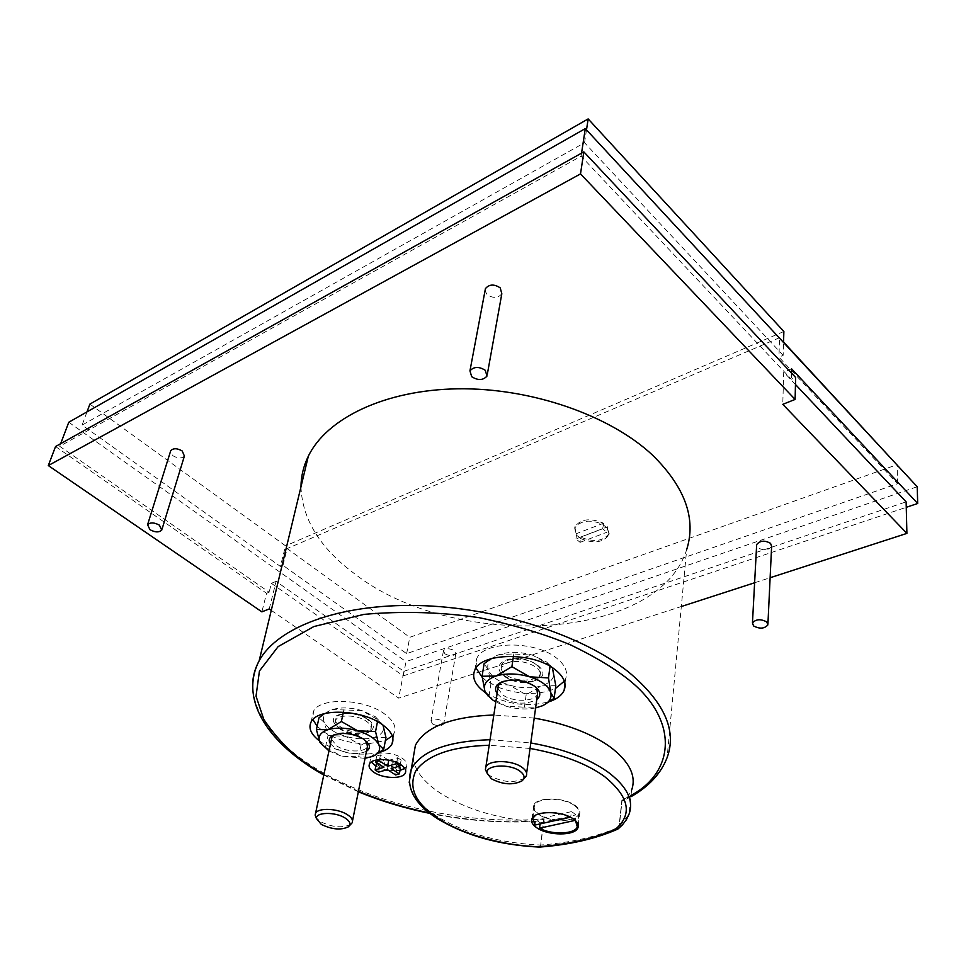 <?xml version="1.0" encoding="UTF-8"?>
<svg xmlns="http://www.w3.org/2000/svg" width="966" height="966" viewBox="0 0 966 966"><rect width="100%" height="100%" fill="white"/><g stroke="black" fill="none" stroke-linecap="round" stroke-linejoin="round"><path stroke-width="0.72" stroke-dasharray="4.83 3.62" d="M631.003 795.429L623.831 800.536L622.08 800.428L619.206 826.932L617.648 829.166M300.981 486.743C302.141 519.189 320.132 548.29 354.933 574.021C452.571 650.311 657.218 642.788 686.657 549.678L667.108 757.634C660.007 775.179 644.938 789.319 621.899 800.041L622.08 800.428M539.475 847.073L540.296 845.057C499.748 843.113 465.226 833.513 436.753 816.27C420.391 805.68 411.214 794.39 409.222 782.388M530.044 748.445L489.182 745.257M771.617 546.394C768.284 550.463 763.671 550.898 757.767 547.686L756.607 545.73M444.903 653.837L443.442 650.758C445.918 648.21 449.552 648.162 454.382 650.625L455.819 653.68C453.368 656.228 449.721 656.276 444.903 653.837M432.502 723.945L430.969 720.974C433.468 718.559 437.212 718.571 442.186 720.986L443.696 723.932C441.208 726.347 437.477 726.347 432.502 723.945M501.825 293.761C498.058 298.24 493.143 298.53 487.057 294.606L485.029 290.706M184.397 456.061C181.741 458.693 177.913 458.584 172.926 455.759L170.414 451.665M534.21 718.1L493.831 714.985M413.182 758.177C414.825 770.627 423.929 782.327 440.484 793.255C464.682 808.433 494.387 817.779 529.597 821.269C498.42 822.815 465.032 820.049 429.459 812.974M539.656 847.085L540.694 845.045L543.689 819.385L535.611 821.378L529.597 821.269M538.485 814.29C549.787 822.561 576.956 822.537 579.528 814.109C580.578 811.198 579.069 808.276 574.999 805.342C563.818 796.902 536.275 796.938 533.751 805.27C532.64 808.3 534.222 811.295 538.485 814.29M317.126 726.263L324.419 732.252C337.255 740.016 351.914 743.856 368.372 743.772M368.517 743.772L385.398 740.511M392.268 735.887L394.068 733.242C396.785 726.806 393.343 720.177 383.744 713.343C362.926 698.297 319.166 697.367 313.419 711.519L312.912 719.561M319.263 740.765L322.125 742.757C341.01 753.323 360.197 756.523 379.686 752.381M482.227 677.383L486.188 680.692L497.901 687.152M498.094 687.224C519.382 695.037 538.485 695.472 555.426 688.504M564.349 681.187L565.569 678.905C568.213 671.998 565.255 665.103 556.718 658.208C535.104 640.168 482.928 640.917 476.624 658.884L476.045 668.037M485.584 692.719C506.003 704.528 527.364 707.486 549.69 701.57M375.834 766.195L385.82 770.059M388.972 770.639L400.009 770.433M404.802 768.429L406.553 766.412C407.664 763.708 406.167 760.942 402.073 758.117C392.836 751.608 373.13 751.234 370.763 757.465L371.246 762.005M574.396 805.487C563.576 797.324 536.927 797.361 534.488 805.427C533.413 808.349 534.935 811.259 539.052 814.145C550.004 822.151 576.291 822.126 578.779 813.976C579.793 811.162 578.332 808.325 574.396 805.487M540.103 823.913L540.236 822.815L535.732 819.639L535.019 825.036M535.647 815.207C545.826 810.716 557.515 811.355 570.713 817.127L571.365 811.657L573.514 812.974L575.857 814.906L575.543 820.714M366.633 718.789C357.492 712.292 338.547 711.894 336.035 718.1C334.767 721.034 336.337 724.017 340.757 727.036C349.97 733.46 368.698 733.822 371.222 727.579C372.441 724.717 370.908 721.795 366.633 718.789M340.261 729.342L335.661 724.657L335.54 720.419C338.052 714.224 357.009 714.623 366.162 721.119C370.449 724.114 371.97 727.048 370.763 729.898L366.911 733.061C358.301 735.645 349.426 734.402 340.261 729.342M536.335 664.705C526.832 656.916 504.24 657.254 501.475 665.139C500.219 668.315 501.583 671.442 505.568 674.51C515.18 682.177 537.519 681.827 540.296 673.87C541.479 670.79 540.163 667.735 536.335 664.705M505.194 676.973L501.728 673.387L501.1 667.615L507.79 662.64C517.957 660.176 527.364 661.698 535.985 667.192C539.825 670.223 541.141 673.278 539.946 676.345L532.99 681.477C522.968 683.819 513.707 682.31 505.194 676.973M339.283 728.123C349.39 733.701 359.183 735.066 368.674 732.216C375.182 728.823 374.905 724.415 367.865 719.018C354.788 709.612 328.186 712.86 334.2 722.954L339.283 728.123M534.524 680.68L536.528 679.955C555.921 672.626 526.772 652.618 506.727 659.863C499.507 662.579 497.273 666.552 500.05 671.756C508.201 680.499 519.696 683.481 534.524 680.68M602.675 528.776L603.436 524.598C590.154 519.056 580.578 520.227 574.685 528.124L576.243 534.995L580.626 538.328L580.107 542.361L575.99 538.919L602.675 528.776L606.781 532.278L607.699 526.76L609.015 534.753L607.542 528.112M607.264 528.221L603.158 524.707M375.291 716.663L382.778 724.597C384.987 730.405 382.138 734.655 374.228 737.324C365.836 739.642 356.237 739.292 345.393 736.285C334.743 732.977 327.752 728.424 324.443 722.628C321.98 717.219 324.141 713.041 330.952 710.082L332.28 709.599C340.72 707.1 350.561 707.402 361.791 710.529L375.291 716.663M324.528 713.584L332.28 709.599L361.791 710.529L377.887 719.718L382.971 725.055M546.708 662.084L551.84 667.373L553.603 671.141C554.955 677.818 550.91 682.733 541.467 685.884C531.578 688.649 520.819 688.36 509.203 685.039C497.84 681.356 490.849 676.2 488.216 669.571C486.478 663.461 489.605 658.655 497.611 655.153L499.519 654.465C509.529 651.47 520.577 651.7 532.652 655.177L546.708 662.084M490.74 658.812L499.519 654.465L513.791 653.97L532.652 655.177L550.185 665.212L552.359 667.723M320.072 742.552L325.482 747.141L341.227 756.112L328.971 750.932M487.902 695.858L506.051 706.206L495.836 701.956M330.493 743.88L335.045 748.034C346.685 754.12 357.154 755.195 366.464 751.27M331.495 739.219L336.736 745.945C346.033 752.309 364.894 752.755 367.406 746.597M366.573 741.369L362.757 737.903C353.484 732.783 344.488 731.503 335.757 734.039L334.345 734.74M497.116 693.552L500.654 696.981C513.695 704.238 525.721 705.083 536.77 699.481M497.925 688.287L502.513 694.699C512.221 702.318 534.717 702.053 537.494 694.204M535.575 686.971L533.486 685.123C523.874 679.267 513.876 677.927 503.503 681.102L501.813 681.936M350.743 824.396C342.483 828.309 332.437 827.415 320.627 821.728L316.172 817.888M524.466 778.185C514.431 783.281 503.02 782.532 490.233 775.903L487.033 773.078M271.277 610.367L398.716 698.152L681.32 606.527M754.615 582.764L770.131 577.728M543.689 819.385L544.148 818.866C466.964 825.592 373.637 804.835 313.757 767.101C276.421 743.627 256.087 717.666 252.73 689.241M621.899 800.041L618.965 827.077L617.999 828.961M269.224 608.942L276.107 581.375L403.848 671.334L398.716 698.152M55.545 446.521L266.568 593.269L261.883 611.864M795.465 384.492L783.716 372.031L782.774 404.343M403.848 671.334L906.12 501.849M627.32 797.566L631.559 790.26L628.999 814.278L618.965 827.077C596.964 836.737 570.87 842.726 540.694 845.045L544.148 818.866M266.568 593.269L269.14 592.218L59.687 446.28L581.097 156.178L791.299 379.227L795.634 377.465M276.107 581.375L271.374 583.319L269.14 592.218M271.374 583.319L403.281 675.886L906.265 507.319M791.577 368.795L783.716 372.031M791.468 373.021L791.299 379.227M581.556 153.147L581.097 156.178M403.281 675.886L405.998 661.638L917.205 486.731M59.687 446.28L60.677 443.648M68.779 422.239L405.998 661.638M388.332 760.073L380.435 754.917L376.704 756.028L385.011 761.45L377.972 763.502M398.161 766.509L392.244 762.645L401.119 760.061L397.606 757.755L389.153 760.23M376.257 764.009L379.759 766.279L388.513 763.732L396.724 769.081L400.455 768.006M783.16 355.367L584.551 142.727L82.098 425.076L280.406 566.438L282.99 565.351L406.638 653.656L897.571 483.7L778.934 357.142L783.16 355.367L783.547 342.507M383.876 767.33L385.011 761.45M375.907 760.085L376.704 756.028M379.529 759.566L380.435 754.917M396.712 762.524L397.606 757.755M401.119 760.061L400.31 764.36M392.244 762.645L391.133 768.538M396.724 769.081L395.613 774.949M387.39 769.612L388.513 763.732M379.759 766.279L378.624 772.136M87 411.878L82.098 425.076M584.551 142.727L586.495 129.903M783.559 342.049L779.55 337.714L778.934 357.142M897.571 483.7L897.173 465.117M406.638 653.656L409.765 637.306L897.16 464.658M282.99 565.351L287.156 548.567L409.765 637.306M89.898 404.102L285.55 545.838L280.406 566.438M783.873 331.483L285.55 545.838M779.55 337.714L287.156 548.567M609.172 533.401C603.327 541.358 593.776 542.59 580.53 537.084L580.626 538.328M580.361 538.424C593.619 543.93 603.17 542.699 609.015 534.753M540.236 822.815L575.857 814.906M571.365 811.657L535.732 819.639M576.509 534.886L575.99 538.919M603.436 524.598L603.593 523.246C590.323 517.704 580.747 518.875 574.867 526.772L576.243 534.995M385.977 737.565L374.228 737.324L361.018 745.197L345.393 736.285L328.005 735.5L324.443 722.628L319.009 717.786M555.8 685.691L541.467 685.884L526.168 694.747L509.203 685.039L490.873 683.976L488.216 669.571L484.111 663.69M603.593 523.246L576.424 533.643M580.53 537.084L607.699 526.76M377.513 721.626L377.887 719.718M361.018 745.197L358.652 756.837L370.268 757.247L374.047 755.762M343.377 712.147L343.92 709.624M325.482 747.141L328.005 735.5M365.051 758.334L341.227 756.112L358.652 756.837M550.04 666.298L550.185 665.212M526.168 694.747L524.405 707.184L538.569 707.172L543.955 704.999M513.429 656.325L513.791 653.97M488.929 696.414L490.873 683.976M535.611 707.921C526.216 709.756 516.363 709.189 506.051 706.206L524.405 707.184M580.107 542.361L606.781 532.278M490.04 739.715L530.793 742.963M358.422 791.383L323.9 774.527M630.858 796.781L623.831 800.536M443.442 650.758L430.969 720.974M578.248 825.193L579.528 814.109M392.969 738.99L394.068 733.242M564.965 683.699L565.569 678.905M405.72 770.94L406.553 766.412M534.488 805.427L532.918 817.296M336.035 718.1L335.54 720.419M501.475 665.139L501.1 667.615M366.911 733.061L368.674 732.216M534.802 680.813L536.528 679.955M551.84 667.373L552.467 667.953M323.779 775.058L358.338 791.806M430.075 813.457C465.986 820.738 501.161 823.37 535.611 821.378M767.934 623.795L767.885 624.893M455.819 653.68L443.696 723.932M487.359 374.047L486.997 376.064M162.046 529.114L161.733 530.105M531.952 818.794L533.751 805.27M311.028 722.145L313.419 711.519M474.765 670.223L476.624 658.884M369.471 764.009L370.763 757.465M578.779 813.976L577.68 823.479M577.571 824.457L577.294 826.872M371.222 727.579L370.763 729.898M540.296 673.87L539.946 676.345M335.661 724.657L334.2 722.954M501.728 673.387L500.05 671.756M574.867 526.772L574.685 528.124M335.757 734.039L333.946 734.897M503.503 681.102L501.716 681.972M352.518 820.846L352.119 822.851M526.627 773.283L526.253 776M348.364 826.836L349.378 825.809M522.087 780.818L523.439 779.321"/><path stroke-width="1.45" d="M489.182 745.257C451.593 746.477 427.117 755.062 415.742 771.001C407.978 788.027 415.694 803.978 438.926 818.866C462.931 834.781 505.484 845.987 538.968 846.699L539.475 847.073M617.999 828.961L615.523 829.166C632.875 814.278 629.228 796.757 604.607 776.592C586.76 763.623 561.898 754.241 530.044 748.445M686.657 549.678C696.426 518.73 685.099 487.25 652.69 455.264C610.114 415.283 531.058 387.74 457.981 388.815C384.818 389.878 326.713 418.326 308.335 456.169C303.505 466.059 301.066 476.25 300.981 486.743M756.607 545.73L756.668 544.595C760.013 540.537 764.637 540.115 770.542 543.339L771.617 546.394L767.934 623.795M753.589 625.956L752.454 622.961C755.883 619.073 760.665 618.735 766.775 621.935L767.885 624.893C764.456 628.781 759.699 629.132 753.589 625.956M485.029 290.706L485.427 288.641C489.207 284.173 494.133 283.919 500.207 287.856L501.825 293.761L487.359 374.047M471.71 376.716L469.947 370.859C473.811 366.549 478.919 366.355 485.258 370.28L486.997 376.064C483.145 380.411 478.049 380.628 471.71 376.716M170.414 451.665L170.74 450.651C173.409 448.031 177.237 448.139 182.236 450.989L184.397 456.061L162.046 529.114M149.935 529.67L147.581 524.695C150.285 522.195 154.222 522.352 159.414 525.166L161.733 530.105C159.064 532.616 155.128 532.471 149.935 529.67M631.559 790.26C636.606 776.35 629.76 762.114 611.019 747.527C591.59 733.472 565.991 723.667 534.21 718.1M493.831 714.985C451.545 716.639 425.402 726.746 415.404 745.281L413.182 758.177M573.393 818.987C577.487 821.909 579.008 824.807 577.958 827.681C575.386 836.013 548.096 835.952 536.722 827.729C532.435 824.771 530.841 821.788 531.952 818.794C534.464 810.559 562.152 810.607 573.393 818.987M385.398 740.511L392.268 735.887M379.686 752.381C385.965 750.522 390.083 747.696 392.027 743.892C394.744 737.505 391.278 730.912 381.618 724.114C360.692 709.129 316.763 708.102 311.028 722.145C308.287 728.159 311.028 734.365 319.263 740.765M555.426 688.504L564.349 681.187M549.69 701.57C557.116 698.937 561.934 695.182 564.132 690.304C566.764 683.445 563.782 676.586 555.196 669.716C533.474 651.748 481.068 652.376 474.765 670.223C471.782 677.613 475.006 684.846 484.413 691.898L485.584 692.719M371.246 762.005L375.834 766.195M385.82 770.059L388.972 770.639M400.009 770.433L404.802 768.429M374.108 772.426C383.442 778.825 402.967 779.2 405.346 772.969C406.457 770.276 404.947 767.523 400.842 764.698C391.58 758.201 371.825 757.815 369.471 764.009C368.312 766.775 369.857 769.576 374.108 772.426M570.363 817.2L535.019 825.036L532.785 818.274L535.647 815.207M552.359 667.723L555.8 685.691L554.158 698.273L550.753 692.658L548.483 677.927L550.04 666.298M328.971 750.932L320.072 742.552M495.836 701.956L492.129 699.613L485.922 693.177L484.835 690.847L487.902 695.858M366.464 751.27C369.314 749.411 370.075 747.068 368.77 744.231L363.784 739.171C353.532 733.508 343.594 732.095 333.946 734.897C329.225 737.046 328.078 740.041 330.493 743.88M352.518 820.846L367.406 746.597L366.573 741.369M536.77 699.481C540.042 696.86 540.634 693.781 538.569 690.255L534.874 686.428C524.236 679.955 513.188 678.47 501.716 681.972C495.57 684.882 494.037 688.734 497.116 693.552M526.627 773.283L537.494 694.204L536.83 688.589L535.575 686.971M334.345 734.74L331.954 737.106L331.495 739.219M316.172 817.888L315.121 815.099L315.556 813.3C318.019 807.564 337.605 808.3 347.192 814.555C351.672 817.441 353.315 820.206 352.119 822.851L349.378 825.809M501.813 681.936L498.371 685.425L497.925 688.287M487.033 773.078L485.403 769.528L485.85 767.04C488.579 759.687 512.04 759.819 522.014 767.318C526.035 770.24 527.448 773.138 526.253 776L523.439 779.321M321.34 824.433L316.401 818.504C315.508 812.044 335.431 811.669 345.152 818.045C350.139 821.342 351.213 824.276 348.364 826.836C340.95 830.325 331.954 829.528 321.34 824.433M491.368 778.765L487.033 773.054C485.318 764.879 509.577 763.357 519.877 771.11C524.55 774.635 525.299 777.872 522.087 780.818C513.091 785.382 502.851 784.706 491.368 778.765M271.277 610.367L269.224 608.942L261.883 611.864L48.3 465.564L55.545 446.521L583.838 151.879L580.506 173.904L48.3 465.564M681.32 606.527L754.615 582.764M770.131 577.728L906.905 533.389L782.774 404.343L795.115 399.417L580.506 173.904M530.793 742.963C562.804 748.59 588.608 758.346 608.206 772.232C627.115 786.65 634.046 800.657 628.999 814.278L626.318 819.82L622.394 824.904L618.469 828.587L615.523 829.166C594.005 838.573 568.479 844.417 538.968 846.699L539.656 847.085M795.115 399.417L795.634 377.465L583.838 151.879M906.905 533.389L906.12 501.849L795.465 384.492M906.265 507.319L917.7 503.479L791.577 368.795L791.468 373.021M312.912 719.561L317.126 726.263M476.045 668.037L482.227 677.383M917.7 503.479L917.205 486.731L585.299 128.599L581.556 153.147M60.677 443.648L68.779 422.239L585.299 128.599M389.153 760.23L388.332 760.073M377.972 763.502L376.257 764.009L375.11 769.878L378.624 772.136L387.39 769.612L395.613 774.949L399.356 773.887L400.455 768.006L398.161 766.509M575.543 820.714L577.294 826.872C574.939 834.322 551.598 835.059 539.535 828.2L540.103 823.913M375.11 769.878L383.876 767.33L375.545 761.933L375.907 760.085M375.545 761.933L379.288 760.822L379.529 759.566M388.743 760.351L387.62 766.243L379.288 760.822M387.62 766.243L396.495 763.671L396.712 762.524M400.31 764.36L400.009 765.978L396.495 763.671M399.356 773.887L391.133 768.538L400.009 765.978M586.495 129.903L588.161 118.915L89.898 404.102L87 411.878M783.547 342.507L783.873 331.483L588.161 118.915M897.173 465.117L783.559 342.049M575.181 820.375L539.535 828.2M382.971 725.055L385.977 737.565L383.695 749.338L378.829 744.726L375.533 731.612L377.513 721.626M375.533 731.612L357.625 730.767L341.384 721.505L327.897 729.728L316.401 729.547L319.009 717.786L324.528 713.584M548.483 677.927L529.585 676.804L511.895 666.673L496.186 675.971L482.094 676.26L484.111 663.69L490.74 658.812M374.047 755.762L383.695 749.338M341.384 721.505L343.377 712.147M316.401 729.547L319.867 742.142C317.572 736.587 320.253 732.445 327.897 729.728C336.397 727.289 346.299 727.639 357.625 730.767C368.698 734.257 375.762 738.905 378.829 744.726C380.87 749.701 378.889 753.552 372.888 756.306L365.051 758.334M543.955 704.999L554.158 698.273M511.895 666.673L513.429 656.325M482.094 676.26L484.835 690.847C482.988 684.266 486.767 679.303 496.186 675.971C506.269 673.048 517.402 673.326 529.585 676.804C541.419 680.704 548.471 685.993 550.753 692.658C552.045 698.189 549.219 702.572 542.3 705.808L535.611 707.921M252.73 689.241C252.066 679.4 254.203 669.921 259.154 660.804C277.097 627.61 338.281 603.907 417.119 605.501C495.848 607.059 582.087 634.771 628.769 672.167C664.306 702.04 677.081 730.538 667.108 757.634C661.022 773.488 648.935 786.541 630.858 796.781M323.9 774.527L315.58 769.54C295.306 757.368 278.051 740.656 263.815 719.416L256.026 696.136L259.443 670.984L278.16 646.58L313.865 626.548L363.977 614.376C402.568 610.959 440.955 612.058 479.124 617.672C514.733 625.135 545.343 634.276 570.954 645.071C593.414 655.962 611.406 666.54 624.93 676.828C679.134 717.17 676.357 771.218 631.003 795.429M409.222 782.388L411.311 769.069C421.273 750.932 447.524 741.151 490.04 739.715M429.459 812.974C404.042 807.673 380.363 800.476 358.422 791.383M308.335 456.169L259.154 660.804C239.882 698.032 265.892 739.304 314.505 769.528L323.779 775.058M415.404 745.281L411.311 769.069C405.406 787.35 414.209 803.929 437.719 818.806C465.757 835.723 499.639 845.153 539.366 847.085L539.511 847.073M756.668 544.595L752.454 622.961M485.427 288.641L469.947 370.859M170.74 450.651L147.581 524.695M577.958 827.681L578.248 825.193M392.027 743.892L392.969 738.99M564.132 690.304L564.965 683.699M405.346 772.969L405.72 770.94M532.918 817.296L532.785 818.274M367.261 742.492L368.77 744.231M536.83 688.589L538.569 690.255M331.954 737.106L315.556 813.3M498.371 685.425L485.85 767.04M316.401 818.504L315.121 815.099M487.033 773.054L485.403 769.528M539.596 847.085C569.529 844.815 595.551 838.85 617.66 829.178L617.648 829.166M358.338 791.806C380.833 801.043 404.754 808.264 430.075 813.457M577.68 823.479L577.571 824.457"/></g></svg>
